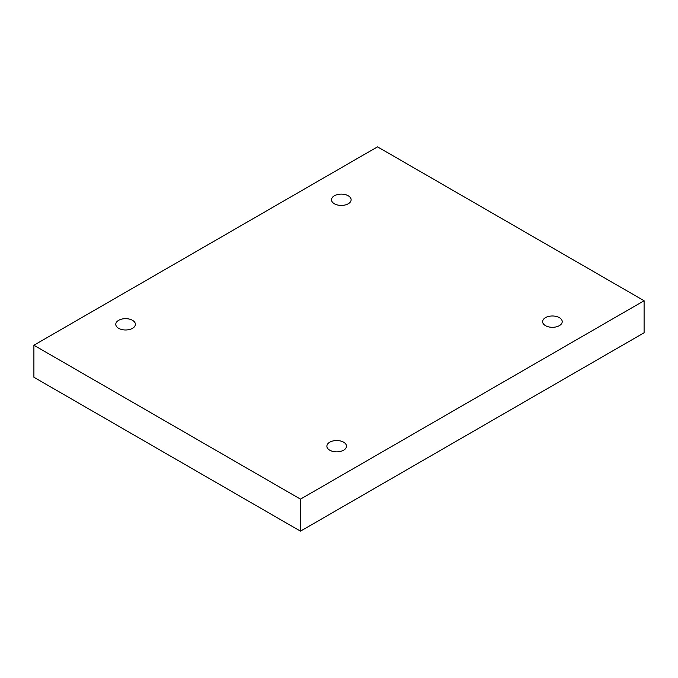 <?xml version="1.0" encoding="UTF-8"?>
<svg xmlns="http://www.w3.org/2000/svg" width="678" height="678" viewBox="0 0 678 678"><rect width="100%" height="100%" fill="white"/><g stroke="black" fill="none" stroke-linecap="round" stroke-linejoin="round"><path stroke-width="1.02" d="M300.481 531.162L644.1 332.771L644.1 300.744L377.519 146.838L33.9 345.229L33.9 377.256L300.481 531.162L300.481 499.135L644.1 300.744M33.9 345.229L300.481 499.135M545.485 325.652A9.806 5.661 0 0 0 556.172 326.881A9.806 5.661 0 0 0 562.223 321.652A9.806 5.661 0 0 0 552.417 315.99A9.806 5.661 0 0 0 542.612 321.652A9.806 5.661 0 0 0 545.485 325.652M329.754 450.2A9.806 5.661 0 0 0 340.441 451.429A9.806 5.661 0 0 0 346.492 446.2A9.806 5.661 0 0 0 336.686 440.539A9.806 5.661 0 0 0 326.881 446.2A9.806 5.661 0 0 0 329.754 450.2M118.65 328.322A9.806 5.661 0 0 0 129.337 329.55A9.806 5.661 0 0 0 135.388 324.321A9.806 5.661 0 0 0 125.583 318.66A9.806 5.661 0 0 0 115.777 324.321A9.806 5.661 0 0 0 118.65 328.322M334.381 203.773A9.806 5.661 0 0 0 345.068 205.002A9.806 5.661 0 0 0 351.119 199.773A9.806 5.661 0 0 0 341.314 194.111A9.806 5.661 0 0 0 331.508 199.773A9.806 5.661 0 0 0 334.381 203.773"/></g></svg>
